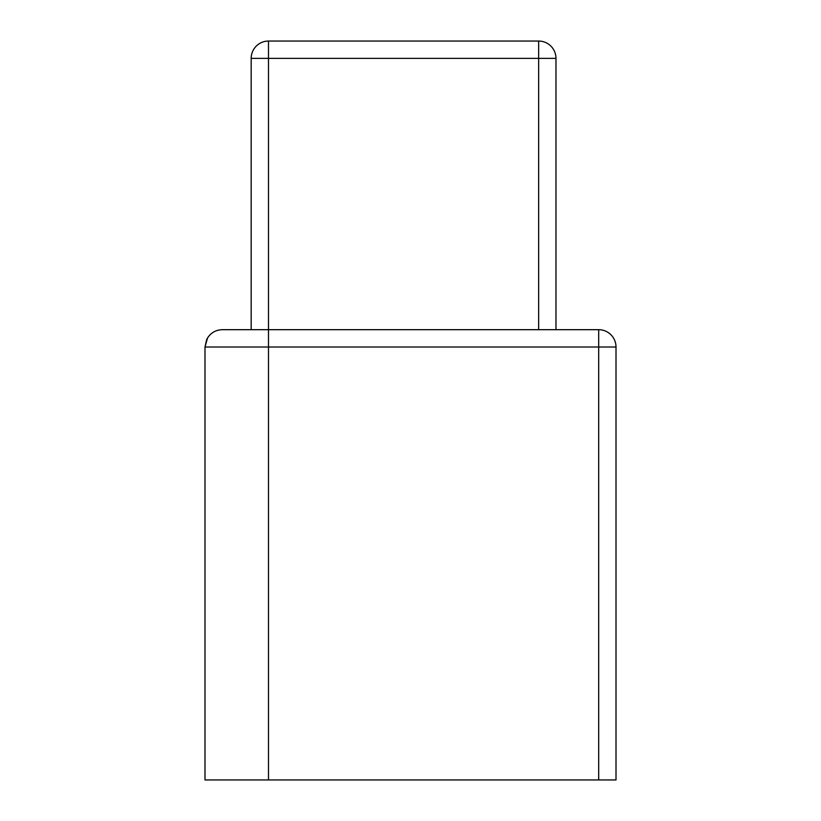 <?xml version="1.0" encoding="UTF-8"?>
<svg xmlns="http://www.w3.org/2000/svg" width="821" height="821" viewBox="0 0 821 821"><rect width="100%" height="100%" fill="white"/><g stroke="black" fill="none" stroke-linecap="round" stroke-linejoin="round"><path stroke-width="1.23" d="M268.488 41.05L268.488 58.373L538.658 58.373L538.658 41.05L268.488 41.05A17.323 17.323 0 0 0 251.175 58.373A17.323 17.323 0 0 1 268.488 41.05M251.175 329.683L251.175 58.373L268.488 58.373L268.488 329.683L222.306 329.683C215.174 329.97 209.95 333.285 206.646 339.627L204.993 347.006L268.488 347.006L268.488 329.683L598.694 329.683A17.323 17.323 0 0 1 616.007 347.006L598.694 347.006L598.694 329.683M538.658 41.05A17.323 17.323 0 0 1 555.971 58.373A17.323 17.323 0 0 0 538.658 41.05M538.658 329.683L538.658 58.373L555.971 58.373L555.971 329.683M598.694 779.95L268.488 779.95L268.488 347.006L598.694 347.006L598.694 779.95L616.007 779.95L616.007 347.006M268.488 779.95L204.993 779.95L204.993 347.006L207.549 337.954C211.038 332.638 215.954 329.878 222.317 329.683"/></g></svg>
